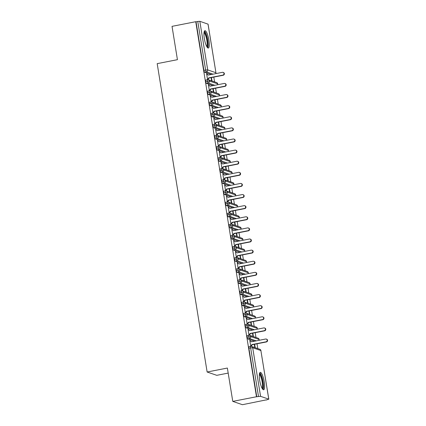 <?xml version="1.0" encoding="UTF-8"?>
<svg xmlns="http://www.w3.org/2000/svg" width="426" height="426" viewBox="0 0 426 426"><rect width="100%" height="100%" fill="white"/><g stroke="black" fill="none" stroke-linecap="round" stroke-linejoin="round"><path stroke-width="0.64" d="M259.679 380.29A8.861 2.109 -101.1 0 1 260.259 372.383A8.861 2.109 -101.1 0 1 264.242 381.861A8.861 2.109 -101.1 0 1 263.662 389.769A8.861 2.109 -101.1 0 1 259.679 380.29M204.336 38.59A8.861 2.109 -101.1 0 1 204.917 30.683A8.861 2.109 -101.1 0 1 208.9 40.161A8.861 2.109 -101.1 0 1 208.319 48.069A8.861 2.109 -101.1 0 1 204.336 38.59M266.133 400.062L268.758 399.151L260.568 396.334L256.479 396.744L232.772 401.383L242.426 404.7L266.106 399.907M257.794 348.575L257.016 343.782M255.994 337.461L255.217 332.669M254.194 326.348L253.417 321.555M252.394 315.24L251.617 310.447M250.595 304.127L249.817 299.334M248.795 293.013L248.017 288.221M246.995 281.9L246.217 277.108M245.195 270.787L244.417 265.994M243.395 259.679L242.618 254.886M241.595 248.566L240.818 243.773M239.795 237.452L239.018 232.66M237.996 226.339L237.218 221.547M236.196 215.226L235.418 210.433M234.396 204.118L233.618 199.325M232.596 193.005L231.819 188.212M230.796 181.891L230.019 177.099M228.996 170.778L228.219 165.986M227.196 159.665L226.419 154.878M225.397 148.557L224.619 143.764M223.597 137.444L222.819 132.651M221.797 126.33L221.019 121.538M219.997 115.217L219.22 110.425M218.197 104.104L217.42 99.317M216.397 92.996L215.62 88.203M214.597 81.883L213.82 77.09M228.192 373.091L216.781 375.327L207.132 372.01L157.189 63.644L177.429 59.683L172.029 26.348L195.736 21.705L196.029 21.806L203.9 70.396L205.63 70.056L197.765 21.465L196.029 21.806M197.765 21.465L199.826 21.3L208.069 24.16L215.939 72.75L208.016 24.117M256.479 396.744L195.736 21.705M232.772 401.383L227.372 368.048L207.132 372.01M223.096 72.383L223.474 72.516A1.422 1.369 109 0 1 223.24 75.248L222.862 75.114A1.422 1.369 -71 0 0 223.096 72.383A1.422 1.369 -71 0 0 222.409 72.335L208.229 75.114L206.653 73.991L207.031 74.119L206.977 73.789L206.626 73.852M206.977 73.789L206.594 73.655L207.574 79.699M212.01 80.993L211.45 77.553M211.104 77.623L211.631 80.86M211.301 74.513L204.608 72.212A1.704 0.405 -101.1 0 1 203.9 70.396M256.772 396.84L248.901 348.255A1.704 0.405 -101.1 0 1 249.013 346.732A1.704 0.405 -101.1 0 1 249.072 346.737M254.492 341.205L247.804 338.904A1.704 0.405 -101.1 0 1 247.107 337.142A1.704 0.405 -101.1 0 1 247.213 335.619A1.704 0.405 -101.1 0 1 247.272 335.624M266.293 339.075L266.671 339.208A1.422 1.369 109 0 1 266.436 341.94L266.053 341.806A1.422 1.369 -71 0 0 266.293 339.075A1.422 1.369 -71 0 0 265.606 339.032L251.425 341.806L249.79 340.347L250.77 346.391M254.301 344.315L254.823 347.552M255.206 347.685L254.647 344.245M252.693 330.091L246.004 327.791A1.704 0.405 -101.1 0 1 245.307 326.028A1.704 0.405 -101.1 0 1 245.413 324.511A1.704 0.405 -101.1 0 1 245.472 324.516M264.493 327.967L264.871 328.095A1.422 1.369 109 0 1 264.637 330.826L264.253 330.693A1.422 1.369 -71 0 0 264.493 327.967A1.422 1.369 -71 0 0 263.806 327.919L249.625 330.693L247.991 329.234L248.97 335.278M252.501 333.201L253.023 336.444M253.406 336.572L252.847 333.132M250.893 318.978L244.204 316.678A1.704 0.405 -101.1 0 1 243.507 314.915A1.704 0.405 -101.1 0 1 243.613 313.398A1.704 0.405 -101.1 0 1 243.672 313.403M262.693 316.853L263.071 316.981A1.422 1.369 109 0 1 262.837 319.713L262.453 319.585A1.422 1.369 -71 0 0 262.693 316.853A1.422 1.369 -71 0 0 262.006 316.806L247.825 319.58L246.191 318.126L247.171 324.165A1.704 0.405 78.9 0 0 247.037 325.693L245.307 326.028M250.701 322.088L251.223 325.331M251.606 325.459L251.047 322.024M249.093 307.87L242.405 305.57A1.704 0.405 -101.1 0 1 241.707 303.807A1.704 0.405 -101.1 0 1 241.814 302.284A1.704 0.405 -101.1 0 1 241.872 302.29M260.893 305.74L261.271 305.868A1.422 1.369 109 0 1 261.037 308.6L260.653 308.472A1.422 1.369 -71 0 0 260.893 305.74A1.422 1.369 -71 0 0 260.206 305.692L246.026 308.467L244.391 307.013L245.371 313.051M248.901 310.98L249.423 314.218M249.806 314.345L249.247 310.911M247.293 296.757L240.605 294.457A1.704 0.405 -101.1 0 1 239.907 292.694A1.704 0.405 -101.1 0 1 240.014 291.171A1.704 0.405 -101.1 0 1 240.072 291.176M259.093 294.627L259.471 294.76A1.422 1.369 109 0 1 259.237 297.492L258.854 297.359A1.422 1.369 -71 0 0 259.093 294.627A1.422 1.369 -71 0 0 258.406 294.579L244.226 297.359L242.591 295.9L243.571 301.943M247.101 299.867L247.623 303.104M248.007 303.237L247.447 299.797M245.498 285.644L238.805 283.343A1.704 0.405 -101.1 0 1 238.107 281.581A1.704 0.405 -101.1 0 1 238.214 280.058A1.704 0.405 -101.1 0 1 238.272 280.063M257.293 283.514L257.671 283.647A1.422 1.369 109 0 1 257.437 286.378L257.054 286.245A1.422 1.369 -71 0 0 257.293 283.514A1.422 1.369 -71 0 0 256.606 283.471L242.426 286.245L240.791 284.786L241.771 290.83M245.301 288.753L245.823 291.991M246.207 292.124L245.648 288.684M243.699 274.53L237.005 272.23A1.704 0.405 -101.1 0 1 236.308 270.467A1.704 0.405 -101.1 0 1 236.419 268.95A1.704 0.405 -101.1 0 1 236.473 268.955M255.493 272.406L255.872 272.534A1.422 1.369 109 0 1 255.637 275.265L255.254 275.132A1.422 1.369 -71 0 0 255.493 272.406A1.422 1.369 -71 0 0 254.807 272.358L240.626 275.132L238.991 273.673L239.971 279.717M243.502 277.64L244.023 280.883M244.407 281.011L243.848 277.571M241.899 263.417L235.205 261.117A1.704 0.405 -101.1 0 1 234.508 259.359A1.704 0.405 -101.1 0 1 234.619 257.837A1.704 0.405 -101.1 0 1 234.673 257.842M253.694 261.292L254.072 261.42A1.422 1.369 109 0 1 253.837 264.152L253.454 264.024A1.422 1.369 -71 0 0 253.694 261.292A1.422 1.369 -71 0 0 253.007 261.245L238.826 264.019L237.191 262.565L238.171 268.604M241.702 266.527L242.224 269.77M242.607 269.898L242.048 266.463M240.099 252.309L233.405 250.009A1.704 0.405 -101.1 0 1 232.708 248.246A1.704 0.405 -101.1 0 1 232.82 246.723A1.704 0.405 -101.1 0 1 232.873 246.729M251.894 250.179L252.272 250.307A1.422 1.369 109 0 1 252.038 253.039L251.654 252.911A1.422 1.369 -71 0 0 251.894 250.179A1.422 1.369 -71 0 0 251.207 250.131L237.026 252.911L235.392 251.452L236.371 257.49M239.902 255.419L240.424 258.657M240.807 258.784L240.248 255.35M238.299 241.196L231.606 238.895A1.704 0.405 -101.1 0 1 230.908 237.133A1.704 0.405 -101.1 0 1 231.02 235.61A1.704 0.405 -101.1 0 1 231.073 235.615M250.094 239.066L250.472 239.199A1.422 1.369 109 0 1 250.238 241.931L249.854 241.798A1.422 1.369 -71 0 0 250.094 239.066A1.422 1.369 -71 0 0 249.407 239.018L235.227 241.798L233.592 240.339L234.572 246.382M238.102 244.306L238.624 247.543M239.007 247.676L238.448 244.236M236.499 230.083L229.806 227.782A1.704 0.405 -101.1 0 1 229.108 226.02A1.704 0.405 -101.1 0 1 229.22 224.497A1.704 0.405 -101.1 0 1 229.273 224.502M248.294 227.953L248.672 228.086A1.422 1.369 109 0 1 248.438 230.817L248.054 230.684A1.422 1.369 -71 0 0 248.294 227.953A1.422 1.369 -71 0 0 247.607 227.91L233.427 230.684L231.792 229.225L232.772 235.269M236.302 233.192L236.824 236.43M237.207 236.563L236.648 233.123M234.699 218.969L228.006 216.669A1.704 0.405 -101.1 0 1 227.308 214.906A1.704 0.405 -101.1 0 1 227.42 213.389A1.704 0.405 -101.1 0 1 227.473 213.394M246.494 216.845L246.872 216.972A1.422 1.369 109 0 1 246.638 219.704L246.255 219.576A1.422 1.369 -71 0 0 246.494 216.845A1.422 1.369 -71 0 0 245.807 216.797L231.627 219.571L229.992 218.112L230.972 224.156M234.502 222.079L235.024 225.322M235.408 225.45L234.848 222.01M232.9 207.856L226.206 205.556A1.704 0.405 -101.1 0 1 225.508 203.798A1.704 0.405 -101.1 0 1 225.62 202.275A1.704 0.405 -101.1 0 1 225.673 202.281M244.694 205.731L245.072 205.859A1.422 1.369 109 0 1 244.838 208.591L244.455 208.463A1.422 1.369 -71 0 0 244.694 205.731A1.422 1.369 -71 0 0 244.007 205.683L229.827 208.458L228.192 207.004L229.172 213.043A1.704 0.405 78.9 0 0 229.039 214.571L227.308 214.906M232.702 210.966L233.224 214.209M233.608 214.337L233.049 210.902M231.1 196.748L224.406 194.448A1.704 0.405 -101.1 0 1 223.709 192.685A1.704 0.405 -101.1 0 1 223.82 191.162A1.704 0.405 -101.1 0 1 223.874 191.167M242.895 194.618L243.273 194.751A1.422 1.369 109 0 1 243.038 197.478L242.655 197.35A1.422 1.369 -71 0 0 242.895 194.618A1.422 1.369 -71 0 0 242.208 194.57L228.027 197.35L226.392 195.891L227.372 201.929M230.903 199.858L231.424 203.095M231.808 203.229L231.249 199.789M229.3 185.635L222.606 183.334A1.704 0.405 -101.1 0 1 221.909 181.572A1.704 0.405 -101.1 0 1 222.021 180.049A1.704 0.405 -101.1 0 1 222.074 180.054M241.095 183.505L241.473 183.638A1.422 1.369 109 0 1 241.238 186.37L240.855 186.237A1.422 1.369 -71 0 0 241.095 183.505A1.422 1.369 -71 0 0 240.408 183.457L226.227 186.237L224.593 184.778L225.572 190.821M229.103 188.745L229.625 191.982M230.008 192.115L229.449 188.675M227.5 174.522L220.806 172.221A1.704 0.405 -101.1 0 1 220.109 170.459A1.704 0.405 -101.1 0 1 220.221 168.941A1.704 0.405 -101.1 0 1 220.274 168.941M239.295 172.392L239.673 172.525A1.422 1.369 109 0 1 239.439 175.256L239.055 175.123A1.422 1.369 -71 0 0 239.295 172.392A1.422 1.369 -71 0 0 238.608 172.349L224.427 175.123L222.793 173.664L223.772 179.708M227.303 177.631L227.825 180.869M228.208 181.002L227.649 177.562M225.7 163.408L219.007 161.108A1.704 0.405 -101.1 0 1 218.309 159.345A1.704 0.405 -101.1 0 1 218.421 157.828A1.704 0.405 -101.1 0 1 218.474 157.833M237.495 161.284L237.873 161.411A1.422 1.369 109 0 1 237.639 164.143L237.255 164.015A1.422 1.369 -71 0 0 237.495 161.284A1.422 1.369 -71 0 0 236.808 161.236L222.628 164.01L220.993 162.551L221.973 168.595M225.503 166.518L226.03 169.761M226.408 169.889L225.849 166.449M223.9 152.295L217.207 149.995A1.704 0.405 -101.1 0 1 216.509 148.237A1.704 0.405 -101.1 0 1 216.621 146.714A1.704 0.405 -101.1 0 1 216.674 146.72M235.695 150.17L236.073 150.298A1.422 1.369 109 0 1 235.839 153.03L235.461 152.902A1.422 1.369 -71 0 0 235.695 150.17A1.422 1.369 -71 0 0 235.008 150.122L220.828 152.897L219.193 151.443L220.173 157.482A1.704 0.405 78.9 0 0 220.04 159.01L218.309 159.345M223.703 155.405L224.23 158.648M224.608 158.776L224.049 155.341M222.1 141.187L215.407 138.887A1.704 0.405 -101.1 0 1 214.709 137.124A1.704 0.405 -101.1 0 1 214.821 135.601A1.704 0.405 -101.1 0 1 214.874 135.606M233.895 139.057L234.273 139.19A1.422 1.369 109 0 1 234.039 141.917L233.661 141.789A1.422 1.369 -71 0 0 233.895 139.057A1.422 1.369 -71 0 0 233.208 139.009L219.028 141.789L217.393 140.33L218.373 146.368M221.903 144.297L222.431 147.534M222.809 147.668L222.25 144.228M220.301 130.074L213.607 127.773A1.704 0.405 -101.1 0 1 212.909 126.011A1.704 0.405 -101.1 0 1 213.021 124.488A1.704 0.405 -101.1 0 1 213.075 124.493M232.095 127.944L232.474 128.077A1.422 1.369 109 0 1 232.239 130.809L231.861 130.675A1.422 1.369 -71 0 0 232.095 127.944A1.422 1.369 -71 0 0 231.409 127.896L217.228 130.675L215.593 129.216L216.573 135.26M220.104 133.184L220.631 136.421M221.009 136.554L220.45 133.114M218.501 118.96L211.807 116.66A1.704 0.405 -101.1 0 1 211.11 114.898A1.704 0.405 -101.1 0 1 211.221 113.38A1.704 0.405 -101.1 0 1 211.275 113.38M230.296 116.831L230.674 116.964A1.422 1.369 109 0 1 230.439 119.695L230.061 119.562A1.422 1.369 -71 0 0 230.296 116.831A1.422 1.369 -71 0 0 229.609 116.788L215.428 119.562L213.793 118.103L214.773 124.147M218.304 122.07L218.831 125.308M219.209 125.441L218.65 122.001M216.701 107.847L210.007 105.547A1.704 0.405 -101.1 0 1 209.31 103.784A1.704 0.405 -101.1 0 1 209.422 102.267A1.704 0.405 -101.1 0 1 209.475 102.272M228.496 105.723L228.874 105.85A1.422 1.369 109 0 1 228.64 108.582L228.261 108.454A1.422 1.369 -71 0 0 228.496 105.723A1.422 1.369 -71 0 0 227.809 105.675L213.628 108.449L211.994 106.99L212.973 113.034M216.504 110.957L217.031 114.2M217.409 114.328L216.85 110.888M214.901 96.734L208.207 94.434A1.704 0.405 -101.1 0 1 207.51 92.676A1.704 0.405 -101.1 0 1 207.622 91.153A1.704 0.405 -101.1 0 1 207.675 91.159M226.696 94.609L227.074 94.737A1.422 1.369 109 0 1 226.84 97.469L226.462 97.341A1.422 1.369 -71 0 0 226.696 94.609A1.422 1.369 -71 0 0 226.009 94.561L211.828 97.336L210.194 95.882L211.174 101.921A1.704 0.405 78.9 0 0 211.04 103.449L209.31 103.784M214.704 99.844L215.231 103.087M215.609 103.214L215.05 99.78M213.101 85.626L206.408 83.326A1.704 0.405 -101.1 0 1 205.71 81.563A1.704 0.405 -101.1 0 1 205.822 80.04A1.704 0.405 -101.1 0 1 205.875 80.045M224.896 83.496L225.274 83.629A1.422 1.369 109 0 1 225.04 86.361L224.662 86.228A1.422 1.369 -71 0 0 224.896 83.496A1.422 1.369 -71 0 0 224.209 83.448L210.029 86.228L208.394 84.769L209.374 90.807M212.904 88.736L213.431 91.973M213.809 92.107L213.25 88.667M217.654 84.731L217.691 83.869L209.501 81.057L205.71 81.563M208.777 84.896L208.426 84.966M210.577 96.01L210.226 96.079M212.377 107.123L212.026 107.192M214.177 118.236L213.825 118.306M215.977 129.35L215.625 129.413M217.777 140.458L217.425 140.527M219.576 151.571L219.225 151.64M221.376 162.684L221.025 162.753M223.176 173.797L222.825 173.867M224.976 184.911L224.624 184.975M226.776 196.019L226.424 196.088M228.576 207.132L228.224 207.201M230.375 218.245L230.024 218.314M232.175 229.358L231.824 229.428M233.975 240.472L233.624 240.536M235.775 251.58L235.424 251.649M237.575 262.693L237.223 262.762M239.375 273.806L239.023 273.875M241.175 284.919L240.823 284.989M242.974 296.033L242.623 296.097M244.774 307.141L244.423 307.21M246.574 318.254L246.223 318.323M248.374 329.367L248.023 329.436M250.174 340.48L249.822 340.544M219.454 95.845L219.491 94.982L211.301 92.17L207.51 92.676M221.254 106.958L221.291 106.095L213.101 103.278L211.04 103.449A1.704 0.405 78.9 0 0 211.738 105.211L210.007 105.547M223.054 118.071L223.091 117.209L214.901 114.392L211.11 114.898M224.853 129.179L224.891 128.322L216.701 125.505L212.909 126.011M226.653 140.292L226.691 139.43L218.501 136.618L214.709 137.124M228.453 151.406L228.49 150.543L220.301 147.731L216.509 148.237M230.253 162.519L230.29 161.656L222.1 158.839L220.04 159.01A1.704 0.405 78.9 0 0 220.737 160.772L219.007 161.108M232.053 173.632L232.09 172.77L223.9 169.953L220.109 170.459M233.853 184.74L233.89 183.883L225.7 181.066L221.909 181.572M235.653 195.853L235.69 194.991L227.5 192.179L223.709 192.685M237.452 206.967L237.49 206.104L229.3 203.287L225.508 203.798M239.252 218.08L239.29 217.217L231.1 214.4L229.039 214.571A1.704 0.405 78.9 0 0 229.736 216.333L228.006 216.669M241.052 229.193L241.089 228.331L232.9 225.514L229.108 226.02M242.852 240.301L242.889 239.439L234.699 236.627L230.908 237.133M244.652 251.415L244.689 250.552L236.499 247.74L232.708 248.246M246.452 262.528L246.489 261.665L238.299 258.848L234.508 259.359M248.251 273.641L248.289 272.778L240.099 269.962L236.308 270.467M250.051 284.754L250.089 283.892L241.899 281.075L238.107 281.581M251.851 295.862L251.888 295L243.699 292.188L239.907 292.694M253.651 306.976L253.688 306.113L245.498 303.301L241.707 303.807M255.451 318.089L255.488 317.226L247.298 314.409L243.507 314.915M257.251 329.202L257.288 328.339L249.098 325.523L247.037 325.693A1.704 0.405 78.9 0 0 247.735 327.45L246.004 327.791M259.051 340.315L259.088 339.453L250.898 336.636L247.107 337.142M223.24 75.248L209.06 78.022L207.936 79.673M207.031 74.119L208.383 75.082M222.862 75.114L208.676 77.889L207.553 79.545L207.915 79.673M208.676 77.889L209.06 78.022M225.04 86.361L210.859 89.135L209.736 90.781L209.352 90.658L210.476 89.002L210.859 89.135M208.831 85.232L210.183 86.196M224.662 86.228L210.476 89.002M226.84 97.469L212.659 100.248L211.536 101.894M210.63 96.345L211.983 97.309M226.462 97.341L212.276 100.115L211.152 101.771L211.514 101.894M212.276 100.115L212.659 100.248M228.64 108.582L214.459 111.356L213.335 113.007M212.43 107.459L213.783 108.417M228.261 108.454L214.076 111.229L212.952 112.879L213.314 113.007M214.076 111.229L214.459 111.356M230.439 119.695L216.259 122.47L215.135 124.12M214.23 118.566L215.583 119.53M230.061 119.562L215.875 122.342L214.752 123.993L215.114 124.12M215.875 122.342L216.259 122.47M204.107 32.056A7.668 1.826 -101.1 0 1 207.51 40.268A7.668 1.826 -101.1 0 1 207.052 47.1M206.669 46.445A7.098 1.688 78.9 0 0 206.823 40.321A7.098 1.688 78.9 0 0 204.001 32.807M207.691 47.845A8.802 2.093 78.9 0 0 207.803 40.369A8.802 2.093 78.9 0 0 204.416 31.125M259.455 373.756A7.668 1.826 -101.1 0 1 262.853 381.968A7.668 1.826 -101.1 0 1 262.395 388.8M262.011 388.145A7.098 1.688 78.9 0 0 262.166 382.021A7.098 1.688 78.9 0 0 259.343 374.507M263.034 389.545A8.802 2.093 78.9 0 0 263.146 382.069A8.802 2.093 78.9 0 0 259.759 372.825M232.239 130.809L218.059 133.583L216.935 135.234M216.03 129.68L217.382 130.644M231.861 130.675L217.675 133.45L216.546 135.106L216.914 135.234M217.675 133.45L218.059 133.583M234.039 141.917L219.859 144.696L218.735 146.342L218.346 146.219L219.475 144.563L219.859 144.696M217.83 140.793L219.182 141.757M233.661 141.789L219.475 144.563M235.839 153.03L221.658 155.81L220.53 157.455M219.63 151.906L220.982 152.87M235.461 152.902L221.275 155.676L220.146 157.332L220.514 157.455M221.275 155.676L221.658 155.81M237.639 164.143L223.458 166.917L222.329 168.568L221.946 168.44L223.075 166.79L223.458 166.917M221.429 163.02L222.782 163.978M237.255 164.015L223.075 166.79M239.439 175.256L225.258 178.031L224.129 179.681M223.229 174.127L224.582 175.091M239.055 175.123L224.875 177.903L223.746 179.554L224.113 179.681M224.875 177.903L225.258 178.031M241.238 186.37L227.058 189.144L225.929 190.795M225.029 185.241L226.382 186.205M240.855 186.237L226.675 189.011L225.546 190.667L225.913 190.795M226.675 189.011L227.058 189.144M243.038 197.478L228.858 200.257L227.729 201.903L227.346 201.78L228.474 200.124L228.858 200.257M226.829 196.354L228.182 197.318M242.655 197.35L228.474 200.124M244.838 208.591L230.658 211.371L229.529 213.016M228.629 207.467L229.981 208.431M244.455 208.463L230.274 211.237L229.145 212.893L229.513 213.016M230.274 211.237L230.658 211.371M246.638 219.704L232.458 222.478L231.329 224.129L230.945 224.001L232.074 222.351L232.458 222.478M230.429 218.581L231.781 219.539M246.255 219.576L232.074 222.351M248.438 230.817L234.257 233.592L233.129 235.243M232.229 229.689L233.581 230.652M248.054 230.684L233.874 233.464L232.745 235.115L233.113 235.243M233.874 233.464L234.257 233.592M250.238 241.931L236.057 244.705L234.928 246.356M234.028 240.802L235.381 241.766M249.854 241.798L235.674 244.572L234.545 246.228L234.912 246.356M235.674 244.572L236.057 244.705M252.038 253.039L237.857 255.818L236.728 257.464L236.345 257.341L237.474 255.685L237.857 255.818M235.828 251.915L237.181 252.879M251.654 252.911L237.474 255.685M253.837 264.152L239.657 266.932L238.528 268.577M237.628 263.028L238.981 263.992M253.454 264.024L239.274 266.798L238.145 268.455L238.512 268.577M239.274 266.798L239.657 266.932M255.637 275.265L241.457 278.04L240.328 279.69L239.945 279.562L241.073 277.912L241.457 278.04M239.428 274.142L240.781 275.1M255.254 275.132L241.073 277.912M257.437 286.378L243.257 289.153L242.128 290.804M241.228 285.25L242.58 286.213M257.054 286.245L242.873 289.025L241.744 290.676L242.112 290.804M242.873 289.025L243.257 289.153M259.237 297.492L245.056 300.266L243.928 301.917M243.028 296.363L244.38 297.327M258.854 297.359L244.673 300.133L243.544 301.789L243.912 301.912M244.673 300.133L245.056 300.266M261.037 308.6L246.856 311.379L245.727 313.025L245.344 312.902L246.473 311.246L246.856 311.379M244.828 307.476L246.18 308.44M260.653 308.472L246.473 311.246M262.837 319.713L248.656 322.493L247.527 324.138M246.627 318.589L247.98 319.553M262.453 319.585L248.273 322.36L247.144 324.016L247.511 324.138M248.273 322.36L248.656 322.493M264.637 330.826L250.456 333.601L249.327 335.251L248.944 335.124L250.073 333.473L250.456 333.601M248.427 329.703L249.78 330.661M264.253 330.693L250.073 333.473M266.436 341.94L252.256 344.714L251.127 346.365M250.227 340.811L251.58 341.774M266.053 341.806L251.872 344.586L250.744 346.237L251.111 346.365M251.872 344.586L252.256 344.714M199.826 21.3L207.696 69.891L215.881 72.702A1.704 1.64 109 0 1 215.78 73.634M213.032 74.172L206.338 71.872A1.704 0.405 78.9 0 1 205.63 70.056L207.696 69.891A1.704 1.64 109 0 1 206.338 71.872L204.608 72.212M268.758 399.151L260.888 350.561L252.698 347.749L260.568 396.334M258.507 396.505L250.637 347.914L248.901 348.255M268.811 399.199L260.888 350.561A1.704 1.64 109 0 0 259.817 349.272L251.628 346.455A1.704 1.64 109 0 1 252.698 347.749L250.637 347.914A1.704 0.405 78.9 0 1 250.749 346.397L249.013 346.732M214.832 85.285L208.144 82.985A1.704 1.64 109 0 0 208.431 79.763A1.704 1.64 109 0 0 207.611 79.705A1.704 0.405 78.9 0 0 207.553 79.699A1.704 0.405 78.9 0 0 207.441 81.222A1.704 0.405 78.9 0 0 208.138 82.985L206.408 83.326M205.822 80.04L207.553 79.699A1.704 1.704 0 0 1 208.431 79.763L216.621 82.58A1.704 1.64 109 0 1 217.579 84.747M216.632 96.398L209.943 94.098L208.207 94.434M218.431 107.512L211.743 105.211A1.704 1.64 109 0 0 212.031 101.984A1.704 1.704 0 0 0 211.152 101.926L209.422 102.267M220.231 118.62L213.543 116.319L211.807 116.66M222.031 129.733L215.343 127.433L213.607 127.773M223.831 140.846L217.143 138.546L215.407 138.887M225.631 151.96L218.943 149.659L217.207 149.995M227.431 163.073L220.743 160.772A1.704 1.64 109 0 0 221.03 157.545A1.704 1.704 0 0 0 220.151 157.487L218.421 157.828M229.231 174.181L222.542 171.88L220.806 172.221M231.03 185.294L224.342 182.994L222.606 183.334M232.83 196.407L226.142 194.107L224.406 194.448M234.63 207.521L227.937 205.22L226.206 205.556M236.43 218.634L229.736 216.333A1.704 1.64 109 0 0 230.029 213.106A1.704 1.704 0 0 0 229.151 213.048L227.42 213.389M238.23 229.742L231.536 227.441L229.806 227.782M240.03 240.855L233.336 238.555L231.606 238.895M241.83 251.968L235.136 249.668L233.405 250.009M243.629 263.082L236.936 260.781L235.205 261.117M245.429 274.19L238.736 271.894L237.005 272.23M247.229 285.303L240.536 283.002L238.805 283.343M249.029 296.416L242.335 294.116L240.605 294.457M250.829 307.529L244.135 305.229L242.405 305.57M252.629 318.643L245.935 316.342L244.204 316.678M254.428 329.751L247.735 327.45A1.704 1.64 109 0 0 248.028 324.229A1.704 1.704 0 0 0 247.149 324.17L245.413 324.511M256.228 340.864L249.535 338.563L247.804 338.904M219.55 95.03A1.704 1.704 0 0 0 218.421 93.688L210.231 90.876A1.704 1.64 109 0 0 209.411 90.818A1.704 0.405 78.9 0 0 209.352 90.813A1.704 0.405 78.9 0 0 209.241 92.335A1.704 0.405 78.9 0 0 209.938 94.098A1.704 1.64 109 0 0 210.231 90.876A1.704 1.704 0 0 0 209.352 90.813L207.622 91.153M218.421 93.688A1.704 1.64 109 0 1 219.379 95.861M221.35 106.138A1.704 1.704 0 0 0 220.221 104.801L212.031 101.984A1.704 1.64 109 0 0 211.211 101.931A1.704 0.405 78.9 0 0 211.152 101.926M220.221 104.801A1.704 1.64 109 0 1 221.179 106.974M223.149 117.251A1.704 1.704 0 0 0 222.021 115.915L213.831 113.098A1.704 1.64 109 0 0 213.011 113.044A1.704 0.405 78.9 0 0 212.952 113.039A1.704 0.405 78.9 0 0 212.84 114.557A1.704 0.405 78.9 0 0 213.538 116.319A1.704 1.64 109 0 0 213.831 113.098A1.704 1.704 0 0 0 212.952 113.039L211.221 113.38M222.021 115.915A1.704 1.64 109 0 1 222.979 118.082M224.949 128.364A1.704 1.704 0 0 0 223.82 127.028L215.631 124.211A1.704 1.64 109 0 0 214.81 124.158A1.704 0.405 78.9 0 0 214.752 124.152A1.704 0.405 78.9 0 0 214.64 125.67A1.704 0.405 78.9 0 0 215.338 127.433A1.704 1.64 109 0 0 215.631 124.211A1.704 1.704 0 0 0 214.752 124.152L213.021 124.488M223.82 127.028A1.704 1.64 109 0 1 224.779 129.195M217.143 138.546A1.704 1.64 109 0 0 217.43 135.324A1.704 1.64 109 0 0 216.61 135.266A1.704 0.405 78.9 0 0 216.552 135.26A1.704 0.405 78.9 0 0 216.44 136.783A1.704 0.405 78.9 0 0 217.138 138.546M214.821 135.601L216.552 135.26A1.704 1.704 0 0 1 217.43 135.324L225.62 138.136A1.704 1.64 109 0 1 226.579 140.308M228.549 150.591A1.704 1.704 0 0 0 227.42 149.249L219.23 146.438A1.704 1.64 109 0 0 218.41 146.379A1.704 0.405 78.9 0 0 218.352 146.374A1.704 0.405 78.9 0 0 218.24 147.897A1.704 0.405 78.9 0 0 218.937 149.659A1.704 1.64 109 0 0 219.23 146.438A1.704 1.704 0 0 0 218.352 146.374L216.621 146.714M227.42 149.249A1.704 1.64 109 0 1 228.379 151.422M230.349 161.699A1.704 1.704 0 0 0 229.22 160.362L221.03 157.545A1.704 1.64 109 0 0 220.21 157.492A1.704 0.405 78.9 0 0 220.151 157.487M229.22 160.362A1.704 1.64 109 0 1 230.178 162.535M232.149 172.812A1.704 1.704 0 0 0 231.02 171.476L222.83 168.659A1.704 1.64 109 0 0 222.01 168.605A1.704 0.405 78.9 0 0 221.951 168.6A1.704 0.405 78.9 0 0 221.839 170.118A1.704 0.405 78.9 0 0 222.537 171.88A1.704 1.64 109 0 0 222.83 168.659A1.704 1.704 0 0 0 221.951 168.6L220.221 168.941M231.02 171.476A1.704 1.64 109 0 1 231.978 173.643M233.949 183.925A1.704 1.704 0 0 0 232.82 182.589L224.63 179.772A1.704 1.64 109 0 0 223.81 179.719A1.704 0.405 78.9 0 0 223.751 179.713A1.704 0.405 78.9 0 0 223.639 181.231A1.704 0.405 78.9 0 0 224.337 182.994A1.704 1.64 109 0 0 224.63 179.772A1.704 1.704 0 0 0 223.751 179.713L222.021 180.049M232.82 182.589A1.704 1.64 109 0 1 233.778 184.756M226.142 194.107A1.704 1.64 109 0 0 226.43 190.885A1.704 1.64 109 0 0 225.61 190.827A1.704 0.405 78.9 0 0 225.551 190.821A1.704 0.405 78.9 0 0 225.439 192.344A1.704 0.405 78.9 0 0 226.137 194.107M223.82 191.162L225.551 190.821A1.704 1.704 0 0 1 226.43 190.885L234.619 193.697A1.704 1.64 109 0 1 235.578 195.869M237.548 206.152A1.704 1.704 0 0 0 236.419 204.81L228.23 201.999A1.704 1.64 109 0 0 227.409 201.94A1.704 0.405 78.9 0 0 227.351 201.935A1.704 0.405 78.9 0 0 227.239 203.458A1.704 0.405 78.9 0 0 227.937 205.22A1.704 1.64 109 0 0 228.23 201.999A1.704 1.704 0 0 0 227.351 201.935L225.62 202.275M236.419 204.81A1.704 1.64 109 0 1 237.378 206.983M239.348 217.26A1.704 1.704 0 0 0 238.219 215.923L230.029 213.106A1.704 1.64 109 0 0 229.209 213.053A1.704 0.405 78.9 0 0 229.151 213.048M238.219 215.923A1.704 1.64 109 0 1 239.178 218.096M241.148 228.373A1.704 1.704 0 0 0 240.019 227.037L231.829 224.22A1.704 1.64 109 0 0 231.009 224.167A1.704 0.405 78.9 0 0 230.951 224.161A1.704 0.405 78.9 0 0 230.839 225.679A1.704 0.405 78.9 0 0 231.536 227.441A1.704 1.64 109 0 0 231.829 224.22A1.704 1.704 0 0 0 230.951 224.161L229.22 224.497M240.019 227.037A1.704 1.64 109 0 1 240.978 229.204M242.948 239.487A1.704 1.704 0 0 0 241.819 238.15L233.629 235.333A1.704 1.64 109 0 0 232.809 235.28A1.704 0.405 78.9 0 0 232.75 235.274A1.704 0.405 78.9 0 0 232.639 236.792A1.704 0.405 78.9 0 0 233.336 238.555A1.704 1.64 109 0 0 233.629 235.333A1.704 1.704 0 0 0 232.75 235.274L231.02 235.61M241.819 238.15A1.704 1.64 109 0 1 242.777 240.317M244.748 250.6A1.704 1.704 0 0 0 243.619 249.258L235.429 246.446A1.704 1.64 109 0 0 234.609 246.388A1.704 0.405 78.9 0 0 234.55 246.382A1.704 0.405 78.9 0 0 234.438 247.905A1.704 0.405 78.9 0 0 235.136 249.668A1.704 1.64 109 0 0 235.429 246.446A1.704 1.704 0 0 0 234.55 246.382L232.82 246.723M243.619 249.258A1.704 1.64 109 0 1 244.577 251.431M246.547 261.713A1.704 1.704 0 0 0 245.419 260.371L237.229 257.56A1.704 1.64 109 0 0 236.409 257.501A1.704 0.405 78.9 0 0 236.35 257.496A1.704 0.405 78.9 0 0 236.238 259.019A1.704 0.405 78.9 0 0 236.936 260.781A1.704 1.64 109 0 0 237.229 257.56A1.704 1.704 0 0 0 236.35 257.496L234.619 257.837M245.419 260.371A1.704 1.64 109 0 1 246.377 262.544M248.347 272.821A1.704 1.704 0 0 0 247.218 271.484L239.029 268.668A1.704 1.64 109 0 0 238.209 268.614A1.704 0.405 78.9 0 0 238.15 268.609A1.704 0.405 78.9 0 0 238.038 270.132A1.704 0.405 78.9 0 0 238.736 271.894A1.704 1.64 109 0 0 239.029 268.668A1.704 1.704 0 0 0 238.15 268.609L236.419 268.95M247.218 271.484A1.704 1.64 109 0 1 248.177 273.657M250.147 283.934A1.704 1.704 0 0 0 249.018 282.598L240.828 279.781A1.704 1.64 109 0 0 240.008 279.728A1.704 0.405 78.9 0 0 239.95 279.722A1.704 0.405 78.9 0 0 239.838 281.24A1.704 0.405 78.9 0 0 240.536 283.002A1.704 1.64 109 0 0 240.828 279.781A1.704 1.704 0 0 0 239.95 279.722L238.214 280.058M249.018 282.598A1.704 1.64 109 0 1 249.977 284.765M251.947 295.048A1.704 1.704 0 0 0 250.818 293.711L242.628 290.894A1.704 1.64 109 0 0 241.808 290.841A1.704 0.405 78.9 0 0 241.75 290.836A1.704 0.405 78.9 0 0 241.638 292.353A1.704 0.405 78.9 0 0 242.335 294.116A1.704 1.64 109 0 0 242.628 290.894A1.704 1.704 0 0 0 241.75 290.836L240.014 291.171M250.818 293.711A1.704 1.64 109 0 1 251.777 295.878M253.747 306.161A1.704 1.704 0 0 0 252.618 304.819L244.428 302.007A1.704 1.64 109 0 0 243.603 301.949A1.704 0.405 78.9 0 0 243.55 301.943A1.704 0.405 78.9 0 0 243.438 303.466A1.704 0.405 78.9 0 0 244.135 305.229A1.704 1.64 109 0 0 244.428 302.007A1.704 1.704 0 0 0 243.55 301.943L241.814 302.284M252.618 304.819A1.704 1.64 109 0 1 253.576 306.992M255.547 317.274A1.704 1.704 0 0 0 254.418 315.932L246.228 313.121A1.704 1.64 109 0 0 245.403 313.062A1.704 0.405 78.9 0 0 245.349 313.057A1.704 0.405 78.9 0 0 245.238 314.58A1.704 0.405 78.9 0 0 245.935 316.342A1.704 1.64 109 0 0 246.228 313.121A1.704 1.704 0 0 0 245.349 313.057L243.613 313.398M254.418 315.932A1.704 1.64 109 0 1 255.376 318.105M257.347 328.382A1.704 1.704 0 0 0 256.218 327.046L248.028 324.229A1.704 1.64 109 0 0 247.202 324.175A1.704 0.405 78.9 0 0 247.149 324.17M256.218 327.046A1.704 1.64 109 0 1 257.176 329.213M259.146 339.495A1.704 1.704 0 0 0 258.018 338.159L249.828 335.342A1.704 1.64 109 0 0 249.002 335.289A1.704 0.405 78.9 0 0 248.949 335.283A1.704 0.405 78.9 0 0 248.837 336.801A1.704 0.405 78.9 0 0 249.535 338.563A1.704 1.64 109 0 0 249.828 335.342A1.704 1.704 0 0 0 248.949 335.283L247.213 335.619M258.018 338.159A1.704 1.64 109 0 1 258.976 340.326M250.802 346.402A1.704 0.405 78.9 0 0 250.749 346.397A1.704 1.704 0 0 1 251.628 346.455A1.704 1.64 109 0 0 250.802 346.402M217.75 83.917A1.704 1.704 0 0 0 216.621 82.58M215.854 73.618A1.704 1.704 0 0 0 215.939 72.75M226.749 139.478A1.704 1.704 0 0 0 225.62 138.136M235.748 195.039A1.704 1.704 0 0 0 234.619 193.697M260.946 350.609A1.704 1.704 0 0 0 259.817 349.272"/></g></svg>
